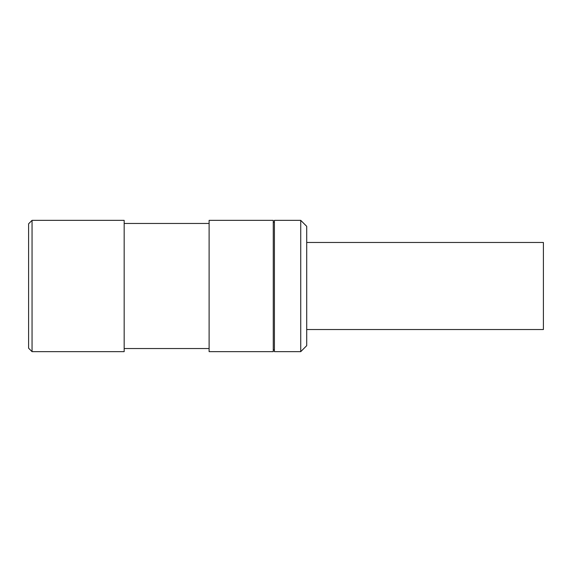 <?xml version="1.0" encoding="UTF-8"?>
<svg xmlns="http://www.w3.org/2000/svg" width="572" height="572" viewBox="0 0 572 572"><rect width="100%" height="100%" fill="white"/><g stroke="black" fill="none" stroke-linecap="round" stroke-linejoin="round"><path stroke-width="0.86" d="M306.706 242.471L543.4 242.471L543.4 329.529L306.706 329.529M32.053 351.651L28.6 348.191L28.6 223.809L32.053 220.349L32.053 351.651L124.167 351.651L124.167 220.349L32.053 220.349M306.706 226.333L306.706 345.667L300.736 351.651L300.736 220.349L306.706 226.333M300.736 220.349L274.41 220.349L274.41 351.651L300.736 351.651M273.273 220.349L273.273 351.651L209.109 351.651L209.109 220.349L273.273 220.349M273.273 349.878L274.41 349.878M273.273 222.122L274.41 222.122M124.167 348.534L209.109 348.534M124.167 223.466L209.109 223.466"/></g></svg>
